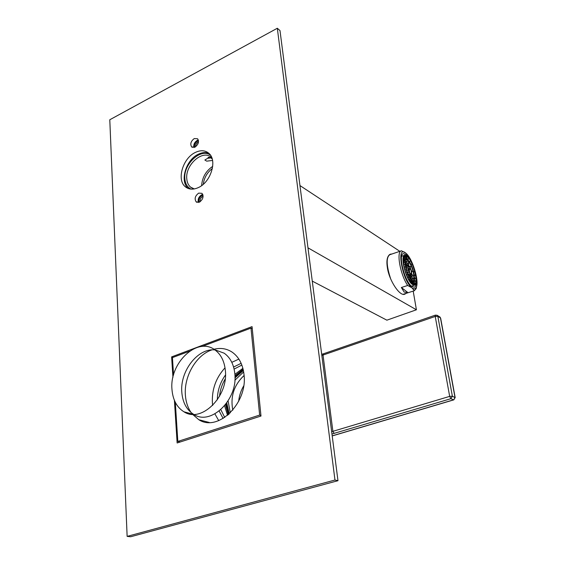 <?xml version="1.0" encoding="UTF-8"?>
<svg xmlns="http://www.w3.org/2000/svg" width="565" height="565" viewBox="0 0 565 565"><rect width="100%" height="100%" fill="white"/><g stroke="black" fill="none" stroke-linecap="round" stroke-linejoin="round"><path stroke-width="0.85" d="M173.547 374.906L172.438 357.61L189.699 351.126M202.108 346.465L250.994 328.103L252.251 328.618M250.994 328.103L259.646 415.084L177.827 441.427L175.312 402.329M211.875 349.897C196.246 354.99 183.802 376.332 185.391 395.175C185.885 401.927 187.799 407.739 191.132 412.598M192.192 414.018L198.823 419.717C217.928 432.359 247.816 403.184 244.024 374.701C242.872 364.489 238.939 356.988 232.229 352.2C226.727 348.57 220.632 347.588 213.951 349.262M259.646 415.084L260.931 415.459M177.827 441.427L180.242 441.978M225.025 367.829C215.957 377.731 211.748 389.469 212.398 403.043L212.666 405.451M214.905 413.884L218.74 420.643M231.805 362.334L238.875 359.1M219.503 396.355C220.089 390.168 221.981 384.398 225.174 379.059M234.115 369.079L241.862 365.068M220.83 409.674L224.757 417.45M224.595 405.79L227.54 415.367M242.894 368.316L234.878 374.348M241.149 363.323L233.592 367.031M225.477 375.019C220.152 382.434 217.44 390.705 217.334 399.829M219.178 411.052L223.133 418.474M193.64 414.35C186.62 409.879 182.679 402.527 181.817 392.301C179.847 371.141 197.849 347.863 214.933 349.919M215.258 349.947L224.143 353.174C230.245 357.511 233.804 364.34 234.821 373.656C238.162 399.512 211.056 425.982 193.823 414.456M225.343 370.428C224.354 361 220.795 354.1 214.672 349.728C197.157 336.549 169.331 362.984 171.972 389.412C172.812 399.851 176.81 407.316 183.957 411.8C201.246 423.432 228.613 396.581 225.343 370.428M238.642 401.355C239.221 395.86 240.888 390.726 243.656 385.952M243.346 370.202L234.984 377.441M226.523 403.318L229.03 414.081M243.663 371.911L234.871 380.245M228.098 400.959L230.308 412.86M244.094 375.499C233.995 384.998 230.23 396.552 232.794 410.162M243.402 370.478L234.976 377.879M226.777 402.958L229.249 413.884M334.967 480.024L127.132 536.39L109.787 119.759L277.316 28.25L334.967 480.024L337.976 480.702L130.663 536.75L127.132 536.39M172.939 377.378L171.626 356.889L252.054 326.627L260.988 416.045L177.135 442.974L174.408 400.352M198.266 187.622C193.181 189.889 188.88 189.607 185.369 186.796C176.386 179.953 182.841 158.073 195.398 152.423C200.723 149.923 205.222 150.241 208.902 153.362C217.567 160.361 210.823 182.304 198.266 187.622M199.445 202.136L196.189 201.903C194.247 198.774 195.087 195.843 198.711 193.11L202.009 193.35C203.93 196.493 203.075 199.424 199.445 202.136M194.268 138.566L197.602 138.764C199.29 141.723 198.414 144.513 194.967 147.14L191.676 146.949C189.96 144.004 190.829 141.208 194.268 138.566M277.316 28.25L279.993 30.574L337.976 480.702M188.505 188.59L188.371 188.477C179.395 181.64 185.814 159.839 198.35 154.224C202.129 152.402 205.618 152.084 208.81 153.285M201.705 194.784C198.732 196.74 197.63 199.297 198.407 202.468C197.63 199.297 198.732 196.74 201.705 194.784L202.793 194.445M197.206 140.41C194.487 142.218 193.371 144.584 193.852 147.522C193.371 144.584 194.487 142.218 197.206 140.41L198.364 140.021M171.626 356.889L173.067 357.37M299.959 185.567L399.836 251.326M413.192 291.095L416.419 309.782L307.981 247.837M391.842 254.031L390.422 254.144C387.251 255.747 386.234 260.246 387.371 267.64C389.108 280.65 400.154 297.084 404.928 294.104L406.277 293.306M416.419 309.782L386.87 320.178L312.261 281.102M201.627 185.603C202.242 177.375 205.935 170.962 212.715 166.35M212.553 160.453L206.712 161.145L204.862 160.015L207.68 158.306L211.585 157.776M203.28 184.275C204.156 177.742 207.193 172.466 212.384 168.469M389.419 254.646L389.871 254.702M204.862 160.015L206.712 161.145M203.11 196.323L202.701 196.486C200.688 197.736 199.84 199.487 200.151 201.733M195.603 146.766C195.568 144.746 196.422 143.192 198.174 142.097L198.499 141.956M199.163 202.256C198.52 199.452 199.502 197.199 202.122 195.49L203.026 195.2M194.593 147.31C194.247 144.725 195.25 142.663 197.609 141.116L198.513 140.791M208.859 157.776L208.118 157.324L211.331 157.529L211.953 158.179M212.179 158.892L210.413 157.564M407.309 256.107L404.83 255.182C399.829 255.677 405.931 280 412.203 284.386L414.519 285.163C419.428 284.421 413.552 260.896 407.309 256.107M407.443 256.884C413.34 261.397 418.891 283.63 414.258 284.329L412.062 283.588C406.143 279.435 400.38 256.489 405.105 256.016L407.443 256.884M408.996 265.847C411.44 269.42 412.182 272.387 411.214 274.738L410.487 274.484C408.029 270.91 407.28 267.944 408.255 265.578L408.996 265.847M409.131 266.631C411.136 269.554 411.737 271.977 410.946 273.905L410.352 273.7C408.34 270.776 407.732 268.347 408.523 266.412L409.131 266.631M408.05 260.387C412.386 263.671 416.49 280.085 413.072 280.572L411.447 280.021C407.097 276.928 402.88 260.126 406.341 259.759L408.05 260.387M408.248 261.553C412.069 264.434 415.685 278.898 412.676 279.322L411.242 278.835C407.414 276.101 403.707 261.334 406.758 261.002L408.248 261.553M405.585 257.365L406.772 257.259L407.224 259.851M404.349 256.531L405.317 256.333L406.228 259.794M405.105 256.277L406.051 259.851M411.179 282.754L410.769 280.374L409.674 280.452M404.088 256.906L405.239 260.175L404.554 260.401M405.239 260.175L404.215 256.708M403.537 258.608L404.632 261.044L403.855 261.298M404.632 261.044L403.601 258.276M403.382 260.924L404.314 262.555L403.481 262.831M404.314 262.555L403.382 260.479M403.572 263.65L404.321 264.618L403.735 264.815M404.321 264.618L403.516 263.128M404.067 266.616L404.639 267.09L404.201 267.231M404.639 267.09L403.954 266.044M404.823 269.689L405.26 269.795L404.886 269.915M405.26 269.795L404.66 269.095M405.797 272.747L406.129 272.542L405.564 272.076M406.962 275.706L407.195 275.141L406.553 274.738M408.276 278.446L408.382 277.415L407.612 277.132M409.703 280.847L409.597 279.195L408.629 279.096M406.955 274.611L406.729 275.155M408.121 276.963L408.022 277.952M409.343 278.863L409.434 280.445M408.184 268.884L409.434 268.467L409.773 269.223L409.321 270.296L409.773 273.036M409.434 268.467L408.982 269.54L408.248 269.194M408.834 271.172L409.265 272.153M410.889 264.378L411.313 264.236L411.327 265.275M409.025 261.411L409.745 261.178L409.893 262.633M407.09 259.067L408.114 258.721L408.474 260.79M412.669 280.706L413.877 284.386M413.495 280.332L414.738 283.1L413.707 283.658M414.103 279.202L415.141 281.024L414.124 281.716M414.336 277.217L415.155 278.714L414.145 279.046M414.131 274.484L414.781 275.487L414.265 275.656M413.474 271.257L414.018 271.927L413.665 272.048M412.386 267.817L412.62 268.46M411.313 264.236L411.087 264.773M412.634 283.99L411.807 280.862L410.882 281.045M409.745 261.178L409.632 262.238M408.114 258.721L408.227 260.543M411.595 280.819L412.401 283.842M412.492 280.763L413.764 284.386M413.34 280.452L414.639 283.355M414.011 279.484L415.106 281.398M414.322 277.641L415.155 278.714M414.202 275.007L414.781 275.487M413.615 271.829L414.018 271.927M410.529 280.176L410.917 282.465M406.532 257.047L407.005 259.773M407.125 263.184L408.615 263.106L408.777 265.691M411.016 274.802L412.718 278.594L411.694 279.145M411.73 273.827L412.98 275.889L411.694 276.313M411.419 270.755L412.266 271.504L411.624 271.716M409.632 266.574L410.444 266.306L410.31 267.718M410.444 266.306L410.049 267.238M411.278 278.863L410.261 275.014L409.357 275.197M408.361 262.767L408.53 265.585M410.049 274.971L411.023 278.644M410.833 274.865L412.62 278.842M411.659 274.166L412.98 275.889M411.553 271.327L412.266 271.504M405.663 263.346L407.026 266.376L406.214 266.645M407.026 266.376L405.705 262.951M405.861 266.623L406.927 268.022L406.171 268.269M406.927 268.022L405.783 266.08M406.659 270.134L407.379 270.31L406.772 270.508M407.379 270.31L406.489 269.547M407.866 273.538L408.248 272.634L408.008 272.097L407.379 272.309M409.441 276.624L409.307 274.357L408.205 274.293M407.619 265.79L406.419 261.256L407.803 265.727M408.008 272.097L407.64 272.98M409.046 274.018L409.18 276.186M408.813 257.725L406.228 254.674L403.424 253.621C397.795 254.158 404.653 281.504 411.701 286.391L414.3 287.253C415.762 286.709 416.44 284.534 416.327 280.727M401.376 287.507L404.109 292.027L408.092 292.727L401.376 287.507L407.683 285.473C400.204 274.625 396.114 251.34 401.454 250.775L405.988 253.275C412.266 258.198 419.188 280.452 416.419 286.851C415.55 289.096 414.06 289.421 411.949 287.832C402.548 281.095 395.98 245.118 405.423 252.83L406.779 254.038M416.758 285.579L416.179 288.623L414.322 290.735L411.949 287.832L407.683 285.473M401.27 250.839L389.758 254.737C386.022 257.499 386.354 265.614 390.74 279.096M408.092 292.727L414.322 290.735M228.246 414.774L225.52 404.653M234.955 375.796L243.12 369.199M228.754 414.329L226.12 403.862M234.976 376.77L243.268 369.849M331.959 434.012L450.905 398.685L449.676 396.376L452.367 396.227L455.192 397.654M332.199 435.855L453.547 399.836L450.905 398.685L452.367 396.227L437.84 316.365L435.227 316.449L321.845 355.47M440.658 318.222L455.164 397.513L453.808 399.858L454.995 397.386L440.453 317.89L437.84 316.365L437.374 315.475L435.467 315.108L435.227 316.449L449.676 396.376L332.891 431.328L334.148 433.461M331.655 431.653L332.891 431.328L323.032 355.117L323.441 353.796L435.467 315.108M436.872 315.164L439.415 316.661M440.453 317.89L439.987 317L440.453 317.89M191.062 189.113C187.396 187.312 185.327 183.886 184.861 178.851C183.109 164.267 201.204 147.43 210.526 155.283M192.771 188.491L190.504 187.086C188.329 185.165 187.093 182.424 186.789 178.865C185.066 164.789 203.04 148.962 211.338 157.529M209.304 422.493L198.823 419.717M214.672 349.728L224.143 353.174M183.957 411.8L193.435 414.35M332.206 435.947L453.78 399.865M321.69 354.297L323.441 353.796M185.369 186.796L188.371 188.477M196.189 201.903L197.079 202.39M191.676 146.949L192.411 147.401M194.289 188.936L190.504 187.086L193.385 188.71M208.443 157.925L207.68 158.306M401.644 256.256L404.702 255.225M411.426 286.158L414.519 285.163M406.263 259.787L405.402 260.07M413.072 280.572L411.836 280.974M411.214 274.738L410.268 275.049M408.22 265.592L407.061 265.974M416.419 286.851L416.179 288.623M403.431 294.217L414.371 290.721"/></g></svg>
